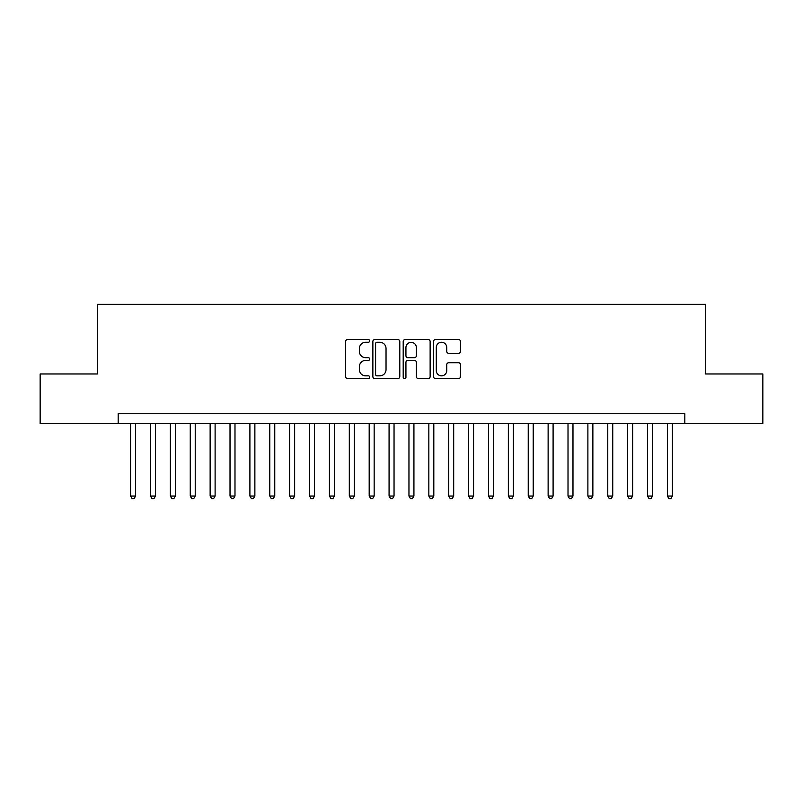 <?xml version="1.0" encoding="UTF-8"?>
<svg xmlns="http://www.w3.org/2000/svg" width="803" height="803" viewBox="0 0 803 803"><rect width="100%" height="100%" fill="white"/><g stroke="black" fill="none" stroke-linecap="round" stroke-linejoin="round"><path stroke-width="1.2" d="M369.691 340.904A1.365 1.365 0 0 0 368.326 339.539L347.589 339.539A1.947 1.947 0 0 0 345.641 341.486L345.641 376.617A1.947 1.947 0 0 0 347.589 378.564L368.326 378.564A1.365 1.365 0 0 0 369.691 377.199A1.365 1.365 0 0 0 368.326 375.834L365.636 375.834A6.243 6.243 0 0 1 359.393 369.591L359.393 366.66A6.243 6.243 0 0 1 365.636 360.417L368.326 360.417A1.365 1.365 0 0 0 369.691 359.051A1.365 1.365 0 0 0 368.326 357.686L365.636 357.686A6.243 6.243 0 0 1 359.393 351.443L359.393 348.512A6.243 6.243 0 0 1 365.636 342.269L368.326 342.269A1.365 1.365 0 0 0 369.691 340.904M458.533 353.3A1.947 1.947 0 0 0 460.48 351.343L460.48 341.486A1.947 1.947 0 0 0 458.533 339.539L435.507 339.539A1.947 1.947 0 0 0 433.55 341.486L433.55 376.617A1.947 1.947 0 0 0 435.507 378.564L458.533 378.564A1.947 1.947 0 0 0 460.48 376.617L460.48 364.713A1.947 1.947 0 0 0 458.533 362.765L448.676 362.765A1.947 1.947 0 0 0 446.729 364.713L446.729 370.615A5.22 5.22 0 0 1 441.509 375.834A5.22 5.22 0 0 1 436.29 370.615L436.29 347.488A5.22 5.22 0 0 1 441.509 342.269A5.22 5.22 0 0 1 446.729 347.488L446.729 351.343A1.947 1.947 0 0 0 448.676 353.3L458.533 353.3M118.182 423.673L40.15 423.673L40.15 373.967L97.314 373.967L97.314 304.377L705.686 304.377L705.686 373.967L762.85 373.967L762.85 423.673L684.818 423.673L684.818 413.726L118.182 413.726L118.182 423.673L684.818 423.673M399.794 341.486A1.947 1.947 0 0 0 397.836 339.539L374.81 339.539A1.947 1.947 0 0 0 372.863 341.486L372.863 376.617A1.947 1.947 0 0 0 374.81 378.564L397.836 378.564A1.947 1.947 0 0 0 399.794 376.617L399.794 341.486M405.164 339.539L428.19 339.539A1.947 1.947 0 0 1 430.137 341.486L430.137 376.617A1.947 1.947 0 0 1 428.19 378.564L418.333 378.564A1.947 1.947 0 0 1 416.376 376.617L416.376 362.374A1.947 1.947 0 0 0 414.428 360.417L407.894 360.417A1.947 1.947 0 0 0 405.937 362.374L405.937 377.199A1.365 1.365 0 0 1 404.571 378.564A1.365 1.365 0 0 1 403.206 377.199L403.206 341.486A1.947 1.947 0 0 1 405.164 339.539M376.958 342.269A1.365 1.365 0 0 0 375.593 343.634L375.593 374.469A1.365 1.365 0 0 0 376.958 375.834L379.789 375.834A6.243 6.243 0 0 0 386.032 369.591L386.032 348.512A6.243 6.243 0 0 0 379.789 342.269L376.958 342.269M416.376 347.589A5.22 5.22 0 0 0 411.156 342.369A5.22 5.22 0 0 0 405.937 347.589L405.937 355.739A1.947 1.947 0 0 0 407.894 357.686L414.428 357.686A1.947 1.947 0 0 0 416.376 355.739L416.376 347.589M130.608 423.673L130.608 496.033L135.587 496.033L135.587 423.673M135.587 496.033L134.091 498.623L132.104 498.623L130.608 496.033M150.492 423.673L150.492 496.033L155.461 496.033L155.461 423.673M155.461 496.033L153.975 498.623L151.988 498.623L150.492 496.033M170.377 423.673L170.377 496.033L175.345 496.033L175.345 423.673M175.345 496.033L173.849 498.623L171.862 498.623L170.377 496.033M190.261 423.673L190.261 496.033L195.229 496.033L195.229 423.673M195.229 496.033L193.734 498.623L191.746 498.623L190.261 496.033M210.135 423.673L210.135 496.033L215.114 496.033L215.114 423.673M215.114 496.033L213.618 498.623L211.631 498.623L210.135 496.033M230.019 423.673L230.019 496.033L234.988 496.033L234.988 423.673M234.988 496.033L233.502 498.623L231.515 498.623L230.019 496.033M249.904 423.673L249.904 496.033L254.872 496.033L254.872 423.673M254.872 496.033L253.377 498.623L251.389 498.623L249.904 496.033M269.788 423.673L269.788 496.033L274.756 496.033L274.756 423.673M274.756 496.033L273.261 498.623L271.273 498.623L269.788 496.033M289.662 423.673L289.662 496.033L294.641 496.033L294.641 423.673M294.641 496.033L293.145 498.623L291.158 498.623L289.662 496.033M309.546 423.673L309.546 496.033L314.515 496.033L314.515 423.673M314.515 496.033L313.029 498.623L311.042 498.623L309.546 496.033M329.431 423.673L329.431 496.033L334.399 496.033L334.399 423.673M334.399 496.033L332.904 498.623L330.916 498.623L329.431 496.033M349.315 423.673L349.315 496.033L354.284 496.033L354.284 423.673M354.284 496.033L352.788 498.623L350.801 498.623L349.315 496.033M369.189 423.673L369.189 496.033L374.158 496.033L374.158 423.673M374.158 496.033L372.672 498.623L370.685 498.623L369.189 496.033M389.074 423.673L389.074 496.033L394.042 496.033L394.042 423.673M394.042 496.033L392.557 498.623L390.569 498.623L389.074 496.033M408.958 423.673L408.958 496.033L413.926 496.033L413.926 423.673M413.926 496.033L412.431 498.623L410.443 498.623L408.958 496.033M428.842 423.673L428.842 496.033L433.811 496.033L433.811 423.673M433.811 496.033L432.315 498.623L430.328 498.623L428.842 496.033M448.716 423.673L448.716 496.033L453.685 496.033L453.685 423.673M453.685 496.033L452.199 498.623L450.212 498.623L448.716 496.033M468.601 423.673L468.601 496.033L473.569 496.033L473.569 423.673M473.569 496.033L472.084 498.623L470.096 498.623L468.601 496.033M488.485 423.673L488.485 496.033L493.454 496.033L493.454 423.673M493.454 496.033L491.958 498.623L489.971 498.623L488.485 496.033M508.359 423.673L508.359 496.033L513.338 496.033L513.338 423.673M513.338 496.033L511.842 498.623L509.855 498.623L508.359 496.033M528.244 423.673L528.244 496.033L533.212 496.033L533.212 423.673M533.212 496.033L531.727 498.623L529.739 498.623L528.244 496.033M548.128 423.673L548.128 496.033L553.096 496.033L553.096 423.673M553.096 496.033L551.611 498.623L549.623 498.623L548.128 496.033M568.012 423.673L568.012 496.033L572.981 496.033L572.981 423.673M572.981 496.033L571.485 498.623L569.498 498.623L568.012 496.033M587.886 423.673L587.886 496.033L592.865 496.033L592.865 423.673M592.865 496.033L591.369 498.623L589.382 498.623L587.886 496.033M607.771 423.673L607.771 496.033L612.739 496.033L612.739 423.673M612.739 496.033L611.254 498.623L609.266 498.623L607.771 496.033M627.655 423.673L627.655 496.033L632.623 496.033L632.623 423.673M632.623 496.033L631.138 498.623L629.15 498.623L627.655 496.033M647.539 423.673L647.539 496.033L652.508 496.033L652.508 423.673M652.508 496.033L651.012 498.623L649.025 498.623L647.539 496.033M667.413 423.673L667.413 496.033L672.392 496.033L672.392 423.673M672.392 496.033L670.896 498.623L668.909 498.623L667.413 496.033"/></g></svg>
